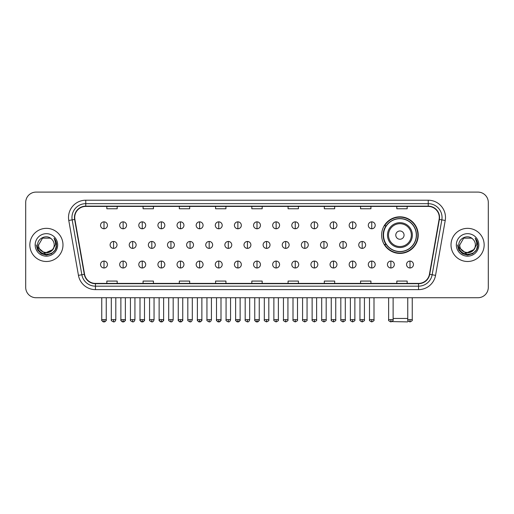 <?xml version="1.0" encoding="UTF-8"?>
<svg xmlns="http://www.w3.org/2000/svg" width="514" height="514" viewBox="0 0 514 514"><rect width="100%" height="100%" fill="white"/><g stroke="black" fill="none" stroke-linecap="round" stroke-linejoin="round"><path stroke-width="0.77" d="M381.626 235.11A18.298 18.298 0 0 0 399.924 253.408A18.298 18.298 0 0 0 418.223 235.11A18.298 18.298 0 0 0 399.924 216.818A18.298 18.298 0 0 0 381.626 235.11M386.014 244.433A16.744 16.744 0 0 1 386.014 225.794M25.7 202.452L25.7 287.377A10.357 10.357 0 0 0 36.057 297.734L477.943 297.734A10.357 10.357 0 0 0 488.3 287.377L488.3 202.452A10.357 10.357 0 0 0 477.943 192.101L36.057 192.101A10.357 10.357 0 0 0 25.7 202.452L25.7 287.377M29.844 244.915A16.57 16.57 0 0 0 46.414 261.491A16.57 16.57 0 0 0 62.984 244.915A16.57 16.57 0 0 0 46.414 228.344A16.57 16.57 0 0 0 29.844 244.915A16.57 16.57 0 0 0 46.414 261.491A16.57 16.57 0 0 0 62.984 244.915A16.57 16.57 0 0 0 46.414 228.344A16.57 16.57 0 0 0 29.844 244.915M451.016 244.915A16.57 16.57 0 0 0 467.586 261.491A16.57 16.57 0 0 0 484.156 244.915A16.57 16.57 0 0 0 467.586 228.344A16.57 16.57 0 0 0 451.016 244.915A16.57 16.57 0 0 0 467.586 261.491A16.57 16.57 0 0 0 484.156 244.915A16.57 16.57 0 0 0 467.586 228.344A16.57 16.57 0 0 0 451.016 244.915M74.723 217.473A11.045 11.045 0 0 1 85.767 206.422L428.233 206.422A11.045 11.045 0 0 1 439.11 219.388L429.434 274.283A11.045 11.045 0 0 1 418.55 283.407L95.45 283.407A11.045 11.045 0 0 1 84.566 274.283L74.89 219.388A11.045 11.045 0 0 1 74.723 217.473M74.446 217.473A11.321 11.321 0 0 0 74.62 219.439L84.296 274.328A11.321 11.321 0 0 0 95.45 283.683L418.55 283.683A11.321 11.321 0 0 0 429.704 274.328L439.38 219.439A11.321 11.321 0 0 0 428.233 206.146L85.767 206.146A11.321 11.321 0 0 0 74.446 217.473M68.773 220.467A17.264 17.264 0 0 1 85.767 200.209L428.233 200.209A17.264 17.264 0 0 1 445.227 220.467L435.551 275.363A17.264 17.264 0 0 1 418.55 289.626L95.45 289.626A17.264 17.264 0 0 1 78.449 275.363L68.773 220.467L72.172 219.87A13.807 13.807 0 0 1 85.767 203.666L428.233 203.666A13.807 13.807 0 0 1 441.828 219.87L432.152 274.759A13.807 13.807 0 0 1 418.55 286.169L95.45 286.169A13.807 13.807 0 0 1 81.848 274.759L72.172 219.87A13.807 13.807 0 0 1 71.96 217.473M477.943 192.101L36.057 192.101M36.057 297.734L477.943 297.734M488.3 287.377L488.3 202.452M429.704 274.328L432.152 274.759L441.828 219.87L445.227 220.467M251.821 206.422L251.821 208.761L262.179 208.761L262.179 206.422M215.572 206.422L215.572 208.761L225.929 208.761L225.929 206.422M179.322 206.422L179.322 208.761L189.679 208.761L189.679 206.422M143.078 206.422L143.078 208.761L153.435 208.761L153.435 206.422M106.828 206.422L106.828 208.761L117.186 208.761L117.186 206.422M288.071 206.422L288.071 208.761L298.428 208.761L298.428 206.422M324.321 206.422L324.321 208.761L334.678 208.761L334.678 206.422M360.565 206.422L360.565 208.761L370.922 208.761L370.922 206.422M396.814 206.422L396.814 208.761L407.172 208.761L407.172 206.422M262.179 283.407L262.179 281.074L251.821 281.074L251.821 283.407M225.929 283.407L225.929 281.074L215.572 281.074L215.572 283.407M189.679 283.407L189.679 281.074L179.322 281.074L179.322 283.407M153.435 283.407L153.435 281.074L143.078 281.074L143.078 283.407M117.186 283.407L117.186 281.074L106.828 281.074L106.828 283.407M298.428 283.407L298.428 281.074L288.071 281.074L288.071 283.407M334.678 283.407L334.678 281.074L324.321 281.074L324.321 283.407M370.922 283.407L370.922 281.074L360.565 281.074L360.565 283.407M407.172 283.407L407.172 281.074L396.814 281.074L396.814 283.407M52.389 249.932C48.252 255.529 38.203 251.95 38.614 244.915C38.132 254.983 54.696 254.983 54.214 244.915C54.696 254.983 38.132 254.983 38.614 244.915L42.514 238.162L50.314 238.162L51.522 239.023C46.735 234.005 37.516 238.136 37.606 244.915C36.725 256.961 56.257 257.276 56.572 245.499L56.591 244.915C56.559 242.357 55.711 240.109 54.034 238.175C55.306 240.263 55.756 242.512 55.377 244.915L52.389 249.932A7.8 7.8 0 0 0 54.214 244.915C54.696 254.983 38.132 254.983 38.614 244.915L42.514 238.162M54.214 244.915A7.8 7.8 0 0 0 51.522 239.023M52.891 249.515L44.75 253.203L37.85 247.446M35.158 244.915A11.257 11.257 0 0 0 46.414 256.171A11.257 11.257 0 0 0 57.671 244.915A11.257 11.257 0 0 0 46.414 233.664A11.257 11.257 0 0 0 35.158 244.915M54.034 238.175L56.585 245.21L56.11 241.837L56.585 245.21L56.11 241.837L56.585 245.21L54.111 238.258L56.585 245.21L54.111 238.258L56.591 244.915L55.223 250.003L51.503 253.73L46.414 255.092L41.326 253.73L37.599 250.003L36.237 244.915M54.111 238.258L56.585 245.217M408.302 321.121L407.518 321.899L392.015 321.591M393.12 318.449L407.756 318.449M404.068 235.11A4.144 4.144 0 0 0 399.924 230.972A4.144 4.144 0 0 0 395.78 235.11A4.144 4.144 0 0 0 399.924 239.254A4.144 4.144 0 0 0 404.068 235.11M412.35 235.11A12.426 12.426 0 0 0 399.924 222.684A12.426 12.426 0 0 0 387.492 235.11A12.426 12.426 0 0 0 399.924 247.542A12.426 12.426 0 0 0 412.35 235.11A12.426 12.426 0 0 1 399.924 247.542A12.426 12.426 0 0 1 387.492 235.11M416.321 235.11A16.397 16.397 0 0 0 399.924 218.713A16.397 16.397 0 0 0 383.528 235.11A16.397 16.397 0 0 0 399.924 251.513A16.397 16.397 0 0 0 416.321 235.11M417.876 235.11A17.951 17.951 0 0 1 384.581 244.433L386.245 244.433A16.551 16.551 0 0 0 410.872 247.523A16.551 16.551 0 0 0 410.872 222.703A16.551 16.551 0 0 0 386.245 225.794L384.581 225.794A17.951 17.951 0 0 1 417.876 235.11M103.995 221.855A3.45 3.45 0 0 0 100.545 225.305A3.45 3.45 0 0 0 103.995 228.762A3.45 3.45 0 0 0 107.452 225.305A3.45 3.45 0 0 0 103.995 221.855L103.995 228.762A3.45 3.45 0 0 0 107.452 225.305A3.45 3.45 0 0 0 103.995 221.855M123.122 221.855A3.45 3.45 0 0 0 119.672 225.305A3.45 3.45 0 0 0 123.122 228.762A3.45 3.45 0 0 0 126.572 225.305A3.45 3.45 0 0 0 123.122 221.855L123.122 228.762A3.45 3.45 0 0 0 126.572 225.305A3.45 3.45 0 0 0 123.122 221.855M142.249 221.855A3.45 3.45 0 0 0 138.793 225.305A3.45 3.45 0 0 0 142.249 228.762A3.45 3.45 0 0 0 145.7 225.305A3.45 3.45 0 0 0 142.249 221.855L142.249 228.762A3.45 3.45 0 0 0 145.7 225.305A3.45 3.45 0 0 0 142.249 221.855M161.37 221.855A3.45 3.45 0 0 0 157.92 225.305A3.45 3.45 0 0 0 161.37 228.762A3.45 3.45 0 0 0 164.827 225.305A3.45 3.45 0 0 0 161.37 221.855L161.37 228.762A3.45 3.45 0 0 0 164.827 225.305A3.45 3.45 0 0 0 161.37 221.855M180.498 221.855A3.45 3.45 0 0 0 177.047 225.305A3.45 3.45 0 0 0 180.498 228.762A3.45 3.45 0 0 0 183.948 225.305A3.45 3.45 0 0 0 180.498 221.855L180.498 228.762A3.45 3.45 0 0 0 183.948 225.305A3.45 3.45 0 0 0 180.498 221.855M199.625 221.855A3.45 3.45 0 0 0 196.175 225.305A3.45 3.45 0 0 0 199.625 228.762A3.45 3.45 0 0 0 203.075 225.305A3.45 3.45 0 0 0 199.625 221.855L199.625 228.762A3.45 3.45 0 0 0 203.075 225.305A3.45 3.45 0 0 0 199.625 221.855M218.752 221.855A3.45 3.45 0 0 0 215.295 225.305A3.45 3.45 0 0 0 218.752 228.762A3.45 3.45 0 0 0 222.202 225.305A3.45 3.45 0 0 0 218.752 221.855L218.752 228.762A3.45 3.45 0 0 0 222.202 225.305A3.45 3.45 0 0 0 218.752 221.855M237.873 221.855A3.45 3.45 0 0 0 234.423 225.305A3.45 3.45 0 0 0 237.873 228.762A3.45 3.45 0 0 0 241.329 225.305A3.45 3.45 0 0 0 237.873 221.855L237.873 228.762A3.45 3.45 0 0 0 241.329 225.305A3.45 3.45 0 0 0 237.873 221.855M257 221.855A3.45 3.45 0 0 0 253.55 225.305A3.45 3.45 0 0 0 257 228.762A3.45 3.45 0 0 0 260.45 225.305A3.45 3.45 0 0 0 257 221.855L257 228.762A3.45 3.45 0 0 0 260.45 225.305A3.45 3.45 0 0 0 257 221.855M276.127 221.855A3.45 3.45 0 0 0 272.671 225.305A3.45 3.45 0 0 0 276.127 228.762A3.45 3.45 0 0 0 279.577 225.305A3.45 3.45 0 0 0 276.127 221.855L276.127 228.762A3.45 3.45 0 0 0 279.577 225.305A3.45 3.45 0 0 0 276.127 221.855M295.248 221.855A3.45 3.45 0 0 0 291.798 225.305A3.45 3.45 0 0 0 295.248 228.762A3.45 3.45 0 0 0 298.705 225.305A3.45 3.45 0 0 0 295.248 221.855L295.248 228.762A3.45 3.45 0 0 0 298.705 225.305A3.45 3.45 0 0 0 295.248 221.855M314.375 221.855A3.45 3.45 0 0 0 310.925 225.305A3.45 3.45 0 0 0 314.375 228.762A3.45 3.45 0 0 0 317.825 225.305A3.45 3.45 0 0 0 314.375 221.855L314.375 228.762A3.45 3.45 0 0 0 317.825 225.305A3.45 3.45 0 0 0 314.375 221.855M333.502 221.855A3.45 3.45 0 0 0 330.052 225.305A3.45 3.45 0 0 0 333.502 228.762A3.45 3.45 0 0 0 336.953 225.305A3.45 3.45 0 0 0 333.502 221.855L333.502 228.762A3.45 3.45 0 0 0 336.953 225.305A3.45 3.45 0 0 0 333.502 221.855M352.63 221.855A3.45 3.45 0 0 0 349.173 225.305A3.45 3.45 0 0 0 352.63 228.762A3.45 3.45 0 0 0 356.08 225.305A3.45 3.45 0 0 0 352.63 221.855L352.63 228.762A3.45 3.45 0 0 0 356.08 225.305A3.45 3.45 0 0 0 352.63 221.855M371.75 221.855A3.45 3.45 0 0 0 368.3 225.305A3.45 3.45 0 0 0 371.75 228.762A3.45 3.45 0 0 0 375.207 225.305A3.45 3.45 0 0 0 371.75 221.855L371.75 228.762A3.45 3.45 0 0 0 375.207 225.305A3.45 3.45 0 0 0 371.75 221.855M113.562 241.464A3.45 3.45 0 0 0 110.105 244.915A3.45 3.45 0 0 0 113.562 248.371A3.45 3.45 0 0 0 117.012 244.915A3.45 3.45 0 0 0 113.562 241.464L113.562 248.371A3.45 3.45 0 0 0 117.012 244.915A3.45 3.45 0 0 0 113.562 241.464M132.683 241.464A3.45 3.45 0 0 0 129.232 244.915A3.45 3.45 0 0 0 132.683 248.371A3.45 3.45 0 0 0 136.139 244.915A3.45 3.45 0 0 0 132.683 241.464L132.683 248.371A3.45 3.45 0 0 0 136.139 244.915A3.45 3.45 0 0 0 132.683 241.464M151.81 241.464A3.45 3.45 0 0 0 148.36 244.915A3.45 3.45 0 0 0 151.81 248.371A3.45 3.45 0 0 0 155.26 244.915A3.45 3.45 0 0 0 151.81 241.464L151.81 248.371A3.45 3.45 0 0 0 155.26 244.915A3.45 3.45 0 0 0 151.81 241.464M170.937 241.464A3.45 3.45 0 0 0 167.48 244.915A3.45 3.45 0 0 0 170.937 248.371A3.45 3.45 0 0 0 174.387 244.915A3.45 3.45 0 0 0 170.937 241.464L170.937 248.371A3.45 3.45 0 0 0 174.387 244.915A3.45 3.45 0 0 0 170.937 241.464M190.058 241.464A3.45 3.45 0 0 0 186.608 244.915A3.45 3.45 0 0 0 190.058 248.371A3.45 3.45 0 0 0 193.515 244.915A3.45 3.45 0 0 0 190.058 241.464L190.058 248.371A3.45 3.45 0 0 0 193.515 244.915A3.45 3.45 0 0 0 190.058 241.464M209.185 241.464A3.45 3.45 0 0 0 205.735 244.915A3.45 3.45 0 0 0 209.185 248.371A3.45 3.45 0 0 0 212.642 244.915A3.45 3.45 0 0 0 209.185 241.464L209.185 248.371A3.45 3.45 0 0 0 212.642 244.915A3.45 3.45 0 0 0 209.185 241.464M228.312 241.464A3.45 3.45 0 0 0 224.862 244.915A3.45 3.45 0 0 0 228.312 248.371A3.45 3.45 0 0 0 231.763 244.915A3.45 3.45 0 0 0 228.312 241.464L228.312 248.371A3.45 3.45 0 0 0 231.763 244.915A3.45 3.45 0 0 0 228.312 241.464M247.44 241.464A3.45 3.45 0 0 0 243.983 244.915A3.45 3.45 0 0 0 247.44 248.371A3.45 3.45 0 0 0 250.89 244.915A3.45 3.45 0 0 0 247.44 241.464L247.44 248.371A3.45 3.45 0 0 0 250.89 244.915A3.45 3.45 0 0 0 247.44 241.464M266.56 241.464A3.45 3.45 0 0 0 263.11 244.915A3.45 3.45 0 0 0 266.56 248.371A3.45 3.45 0 0 0 270.017 244.915A3.45 3.45 0 0 0 266.56 241.464L266.56 248.371A3.45 3.45 0 0 0 270.017 244.915A3.45 3.45 0 0 0 266.56 241.464M285.688 241.464A3.45 3.45 0 0 0 282.237 244.915A3.45 3.45 0 0 0 285.688 248.371A3.45 3.45 0 0 0 289.138 244.915A3.45 3.45 0 0 0 285.688 241.464L285.688 248.371A3.45 3.45 0 0 0 289.138 244.915A3.45 3.45 0 0 0 285.688 241.464M304.815 241.464A3.45 3.45 0 0 0 301.358 244.915A3.45 3.45 0 0 0 304.815 248.371A3.45 3.45 0 0 0 308.265 244.915A3.45 3.45 0 0 0 304.815 241.464L304.815 248.371A3.45 3.45 0 0 0 308.265 244.915A3.45 3.45 0 0 0 304.815 241.464M323.942 241.464A3.45 3.45 0 0 0 320.485 244.915A3.45 3.45 0 0 0 323.942 248.371A3.45 3.45 0 0 0 327.392 244.915A3.45 3.45 0 0 0 323.942 241.464L323.942 248.371A3.45 3.45 0 0 0 327.392 244.915A3.45 3.45 0 0 0 323.942 241.464M343.063 241.464A3.45 3.45 0 0 0 339.613 244.915A3.45 3.45 0 0 0 343.063 248.371A3.45 3.45 0 0 0 346.52 244.915A3.45 3.45 0 0 0 343.063 241.464L343.063 248.371A3.45 3.45 0 0 0 346.52 244.915A3.45 3.45 0 0 0 343.063 241.464M362.19 241.464A3.45 3.45 0 0 0 358.74 244.915A3.45 3.45 0 0 0 362.19 248.371A3.45 3.45 0 0 0 365.64 244.915A3.45 3.45 0 0 0 362.19 241.464L362.19 248.371A3.45 3.45 0 0 0 365.64 244.915A3.45 3.45 0 0 0 362.19 241.464M103.995 261.073A3.45 3.45 0 0 0 100.545 264.524A3.45 3.45 0 0 0 103.995 267.98A3.45 3.45 0 0 0 107.452 264.524A3.45 3.45 0 0 0 103.995 261.073L103.995 267.98A3.45 3.45 0 0 0 107.452 264.524A3.45 3.45 0 0 0 103.995 261.073M123.122 261.073A3.45 3.45 0 0 0 119.672 264.524A3.45 3.45 0 0 0 123.122 267.98A3.45 3.45 0 0 0 126.572 264.524A3.45 3.45 0 0 0 123.122 261.073L123.122 267.98A3.45 3.45 0 0 0 126.572 264.524A3.45 3.45 0 0 0 123.122 261.073M142.249 261.073A3.45 3.45 0 0 0 138.793 264.524A3.45 3.45 0 0 0 142.249 267.98A3.45 3.45 0 0 0 145.7 264.524A3.45 3.45 0 0 0 142.249 261.073L142.249 267.98A3.45 3.45 0 0 0 145.7 264.524A3.45 3.45 0 0 0 142.249 261.073M161.37 261.073A3.45 3.45 0 0 0 157.92 264.524A3.45 3.45 0 0 0 161.37 267.98A3.45 3.45 0 0 0 164.827 264.524A3.45 3.45 0 0 0 161.37 261.073L161.37 267.98A3.45 3.45 0 0 0 164.827 264.524A3.45 3.45 0 0 0 161.37 261.073M180.498 261.073A3.45 3.45 0 0 0 177.047 264.524A3.45 3.45 0 0 0 180.498 267.98A3.45 3.45 0 0 0 183.948 264.524A3.45 3.45 0 0 0 180.498 261.073L180.498 267.98A3.45 3.45 0 0 0 183.948 264.524A3.45 3.45 0 0 0 180.498 261.073M199.625 261.073A3.45 3.45 0 0 0 196.175 264.524A3.45 3.45 0 0 0 199.625 267.98A3.45 3.45 0 0 0 203.075 264.524A3.45 3.45 0 0 0 199.625 261.073L199.625 267.98A3.45 3.45 0 0 0 203.075 264.524A3.45 3.45 0 0 0 199.625 261.073M218.752 261.073A3.45 3.45 0 0 0 215.295 264.524A3.45 3.45 0 0 0 218.752 267.98A3.45 3.45 0 0 0 222.202 264.524A3.45 3.45 0 0 0 218.752 261.073L218.752 267.98A3.45 3.45 0 0 0 222.202 264.524A3.45 3.45 0 0 0 218.752 261.073M237.873 261.073A3.45 3.45 0 0 0 234.423 264.524A3.45 3.45 0 0 0 237.873 267.98A3.45 3.45 0 0 0 241.329 264.524A3.45 3.45 0 0 0 237.873 261.073L237.873 267.98A3.45 3.45 0 0 0 241.329 264.524A3.45 3.45 0 0 0 237.873 261.073M257 261.073A3.45 3.45 0 0 0 253.55 264.524A3.45 3.45 0 0 0 257 267.98A3.45 3.45 0 0 0 260.45 264.524A3.45 3.45 0 0 0 257 261.073L257 267.98A3.45 3.45 0 0 0 260.45 264.524A3.45 3.45 0 0 0 257 261.073M276.127 261.073A3.45 3.45 0 0 0 272.671 264.524A3.45 3.45 0 0 0 276.127 267.98A3.45 3.45 0 0 0 279.577 264.524A3.45 3.45 0 0 0 276.127 261.073L276.127 267.98A3.45 3.45 0 0 0 279.577 264.524A3.45 3.45 0 0 0 276.127 261.073M295.248 261.073A3.45 3.45 0 0 0 291.798 264.524A3.45 3.45 0 0 0 295.248 267.98A3.45 3.45 0 0 0 298.705 264.524A3.45 3.45 0 0 0 295.248 261.073L295.248 267.98A3.45 3.45 0 0 0 298.705 264.524A3.45 3.45 0 0 0 295.248 261.073M314.375 261.073A3.45 3.45 0 0 0 310.925 264.524A3.45 3.45 0 0 0 314.375 267.98A3.45 3.45 0 0 0 317.825 264.524A3.45 3.45 0 0 0 314.375 261.073L314.375 267.98A3.45 3.45 0 0 0 317.825 264.524A3.45 3.45 0 0 0 314.375 261.073M333.502 261.073A3.45 3.45 0 0 0 330.052 264.524A3.45 3.45 0 0 0 333.502 267.98A3.45 3.45 0 0 0 336.953 264.524A3.45 3.45 0 0 0 333.502 261.073L333.502 267.98A3.45 3.45 0 0 0 336.953 264.524A3.45 3.45 0 0 0 333.502 261.073M352.63 261.073A3.45 3.45 0 0 0 349.173 264.524A3.45 3.45 0 0 0 352.63 267.98A3.45 3.45 0 0 0 356.08 264.524A3.45 3.45 0 0 0 352.63 261.073L352.63 267.98A3.45 3.45 0 0 0 356.08 264.524A3.45 3.45 0 0 0 352.63 261.073M371.75 261.073A3.45 3.45 0 0 0 368.3 264.524A3.45 3.45 0 0 0 371.75 267.98A3.45 3.45 0 0 0 375.207 264.524A3.45 3.45 0 0 0 371.75 261.073L371.75 267.98A3.45 3.45 0 0 0 375.207 264.524A3.45 3.45 0 0 0 371.75 261.073M390.878 261.073A3.45 3.45 0 0 0 387.427 264.524A3.45 3.45 0 0 0 390.878 267.98A3.45 3.45 0 0 0 394.328 264.524A3.45 3.45 0 0 0 390.878 261.073L390.878 267.98A3.45 3.45 0 0 0 394.328 264.524A3.45 3.45 0 0 0 390.878 261.073M410.005 261.073A3.45 3.45 0 0 0 406.548 264.524A3.45 3.45 0 0 0 410.005 267.98A3.45 3.45 0 0 0 413.455 264.524A3.45 3.45 0 0 0 410.005 261.073L410.005 267.98A3.45 3.45 0 0 0 413.455 264.524A3.45 3.45 0 0 0 410.005 261.073M475.386 244.915C475.868 254.983 459.304 254.983 459.786 244.915L463.686 238.162L471.486 238.162L472.7 239.023C467.907 234.005 458.694 238.136 458.777 244.915C457.903 256.961 477.429 257.276 477.744 245.499L477.763 244.915C477.731 242.357 476.883 240.109 475.206 238.175C476.478 240.263 476.928 242.512 476.555 244.915L473.567 249.932A7.8 7.8 0 0 0 475.386 244.915C475.868 254.983 459.304 254.983 459.786 244.915C459.304 254.983 475.868 254.983 475.386 244.915A7.8 7.8 0 0 0 472.7 239.023M473.567 249.932C469.423 255.529 459.381 251.95 459.786 244.915M474.062 249.515L465.922 253.203L459.021 247.446M456.329 244.915A11.257 11.257 0 0 0 467.586 256.171A11.257 11.257 0 0 0 478.842 244.915A11.257 11.257 0 0 0 467.586 233.664A11.257 11.257 0 0 0 456.329 244.915M475.206 238.175L477.757 245.21L477.281 241.837L477.757 245.21L477.281 241.837L477.757 245.21L475.283 238.258L477.757 245.21L475.283 238.258L477.763 244.915L476.401 250.003L472.674 253.73L467.586 255.092L462.497 253.73L458.777 250.003L457.409 244.915M475.283 238.258L477.757 245.217M428.233 200.209L428.233 206.146M72.172 219.87L74.62 219.439M95.45 289.626L95.45 283.683M418.55 283.683L418.55 289.626M78.449 275.363L84.296 274.328M439.38 219.439L441.828 219.87M85.767 200.209L85.767 206.146M432.152 274.759L435.551 275.363M411.341 235.11A11.417 11.417 0 0 0 399.924 223.693A11.417 11.417 0 0 0 388.507 235.11A11.417 11.417 0 0 0 399.924 246.527A11.417 11.417 0 0 0 411.341 235.11M113.562 319.657L111.313 319.657C110.863 320.376 111.609 321.121 113.562 321.899L113.562 319.657L115.804 319.657L115.804 297.734M132.683 319.657L130.44 319.657C129.984 320.376 130.736 321.121 132.683 321.899L132.683 319.657L134.931 319.657L134.931 297.734M151.81 319.657L149.568 319.657C149.111 320.376 149.857 321.121 151.81 321.899L151.81 319.657L154.052 319.657L154.052 297.734M170.937 319.657L168.695 319.657C168.239 320.376 168.984 321.121 170.937 321.899L170.937 319.657L173.179 319.657L173.179 297.734M190.058 319.657L187.816 319.657C187.359 320.376 188.111 321.121 190.058 321.899L190.058 319.657L192.307 319.657L192.307 297.734M209.185 319.657L206.943 319.657C206.487 320.376 207.238 321.121 209.185 321.899L209.185 319.657L211.427 319.657L211.427 297.734M228.312 319.657L226.07 319.657C225.614 320.376 226.359 321.121 228.312 321.899L228.312 319.657L230.555 319.657L230.555 297.734M247.44 319.657L245.191 319.657C244.741 320.376 245.486 321.121 247.44 321.899L247.44 319.657L249.682 319.657L249.682 297.734M266.56 319.657L264.318 319.657C263.862 320.376 264.614 321.121 266.56 321.899L266.56 319.657L268.809 319.657L268.809 297.734M285.688 319.657L283.445 319.657C282.989 320.376 283.734 321.121 285.688 321.899L285.688 319.657L287.93 319.657L287.93 297.734M304.815 319.657L302.573 319.657C302.116 320.376 302.862 321.121 304.815 321.899L304.815 319.657L307.057 319.657L307.057 297.734M323.942 319.657L321.693 319.657C321.237 320.376 321.989 321.121 323.942 321.899L323.942 319.657L326.184 319.657L326.184 297.734M343.063 319.657L340.821 319.657C340.364 320.376 341.116 321.121 343.063 321.899L343.063 319.657L345.305 319.657L345.305 297.734M362.19 319.657L359.948 319.657C359.492 320.376 360.237 321.121 362.19 321.899L362.19 319.657L364.432 319.657L364.432 297.734M103.995 319.657L101.753 319.657C101.297 320.376 102.048 321.121 103.995 321.899L103.995 319.657L106.244 319.657C106.694 320.376 105.948 321.121 103.995 321.899C102.89 322.008 102.145 321.256 101.753 319.657L101.753 297.734M123.122 319.657L120.88 319.657C120.424 320.376 121.169 321.121 123.122 321.899L123.122 319.657L125.365 319.657C125.821 320.376 125.075 321.121 123.122 321.899C122.017 322.008 121.272 321.256 120.88 319.657L120.88 297.734M142.249 319.657L140.001 319.657C139.551 320.376 140.296 321.121 142.249 321.899L142.249 319.657L144.492 319.657C144.948 320.376 144.196 321.121 142.249 321.899C141.144 322.008 140.393 321.256 140.001 319.657L140.001 297.734M161.37 319.657L159.128 319.657C158.672 320.376 159.424 321.121 161.37 321.899L161.37 319.657L163.619 319.657C164.075 320.376 163.323 321.121 161.37 321.899C160.272 322.008 159.52 321.256 159.128 319.657L159.128 297.734L159.128 319.657M180.498 319.657L178.255 319.657C177.799 320.376 178.544 321.121 180.498 321.899L180.498 319.657L182.74 319.657C183.196 320.376 182.451 321.121 180.498 321.899C179.392 322.008 178.647 321.256 178.255 319.657L178.255 297.734M199.625 319.657L197.382 319.657C196.926 320.376 197.672 321.121 199.625 321.899L199.625 319.657L201.867 319.657C202.323 320.376 201.578 321.121 199.625 321.899C198.52 322.008 197.774 321.256 197.382 319.657L197.382 297.734M218.752 319.657L216.503 319.657C216.047 320.376 216.799 321.121 218.752 321.899L218.752 319.657L220.994 319.657C221.45 320.376 220.699 321.121 218.752 321.899C217.647 322.008 216.895 321.256 216.503 319.657L216.503 297.734M237.873 319.657L235.63 319.657C235.174 320.376 235.926 321.121 237.873 321.899L237.873 319.657L240.122 319.657C240.571 320.376 239.826 321.121 237.873 321.899C236.768 322.008 236.022 321.256 235.63 319.657L235.63 297.734M257 319.657L254.758 319.657C254.302 320.376 255.047 321.121 257 321.899L257 319.657L259.242 319.657C259.698 320.376 258.953 321.121 257 321.899C255.895 322.008 255.15 321.256 254.758 319.657L254.758 297.734M276.127 319.657L273.878 319.657C273.429 320.376 274.174 321.121 276.127 321.899L276.127 319.657L278.37 319.657L278.37 297.734L278.37 319.657C278.826 320.376 278.074 321.121 276.127 321.899M295.248 319.657L293.006 319.657L293.006 297.734L293.006 319.657C292.55 320.376 293.301 321.121 295.248 321.899L295.248 319.657L297.497 319.657L297.497 297.734M314.375 319.657L312.133 319.657C311.677 320.376 312.422 321.121 314.375 321.899L314.375 319.657L316.618 319.657L316.618 297.734M333.502 319.657L331.26 319.657C330.804 320.376 331.549 321.121 333.502 321.899L333.502 319.657L335.745 319.657L335.745 297.734M352.63 319.657L350.381 319.657C349.925 320.376 350.676 321.121 352.63 321.899L352.63 319.657L354.872 319.657L354.872 297.734M371.75 319.657L369.508 319.657C369.052 320.376 369.804 321.121 371.75 321.899L371.75 319.657L373.999 319.657L373.999 297.734M390.878 319.657L388.635 319.657C388.179 320.376 388.925 321.121 390.878 321.899L390.878 319.657L393.12 319.657L393.12 297.734M410.005 319.657L407.756 319.657C407.306 320.376 408.052 321.121 410.005 321.899L410.005 319.657L412.247 319.657L412.247 297.734M111.313 319.657L111.313 297.734M115.804 319.657C115.412 321.256 114.667 322.008 113.562 321.899M130.44 319.657L130.44 297.734M134.931 319.657C134.54 321.256 133.788 322.008 132.683 321.899M149.568 319.657L149.568 297.734M154.052 319.657C153.66 321.256 152.915 322.008 151.81 321.899M168.695 319.657L168.695 297.734M173.179 319.657C172.788 321.256 172.042 322.008 170.937 321.899M187.816 319.657L187.816 297.734M192.307 319.657C191.915 321.256 191.163 322.008 190.058 321.899M206.943 319.657L206.943 297.734M211.427 319.657C211.042 321.256 210.29 322.008 209.185 321.899M226.07 319.657L226.07 297.734M230.555 319.657C230.163 321.256 229.417 322.008 228.312 321.899M245.191 319.657L245.191 297.734M249.682 319.657C249.29 321.256 248.545 322.008 247.44 321.899M264.318 319.657L264.318 297.734M268.809 319.657C269.259 320.376 268.514 321.121 266.56 321.899M283.445 319.657L283.445 297.734M287.93 319.657C288.386 320.376 287.641 321.121 285.688 321.899M302.573 319.657L302.573 297.734M307.057 319.657C307.513 320.376 306.762 321.121 304.815 321.899M321.693 319.657L321.693 297.734M326.184 319.657C326.641 320.376 325.889 321.121 323.942 321.899M340.821 319.657L340.821 297.734M345.305 319.657C345.761 320.376 345.016 321.121 343.063 321.899M359.948 319.657L359.948 297.734M364.432 319.657C364.889 320.376 364.143 321.121 362.19 321.899M103.995 321.899C105.1 322.008 105.852 321.256 106.244 319.657L106.244 297.734M123.122 321.899C124.227 322.008 124.973 321.256 125.365 319.657L125.365 297.734M142.249 321.899C143.355 322.008 144.1 321.256 144.492 319.657L144.492 297.734M161.37 321.899C162.475 322.008 163.227 321.256 163.619 319.657L163.619 297.734M180.498 321.899C181.603 322.008 182.348 321.256 182.74 319.657L182.74 297.734M199.625 321.899C200.73 322.008 201.475 321.256 201.867 319.657L201.867 297.734M218.752 321.899C219.851 322.008 220.602 321.256 220.994 319.657L220.994 297.734M237.873 321.899C238.978 322.008 239.73 321.256 240.122 319.657L240.122 297.734M257 321.899C258.105 322.008 258.85 321.256 259.242 319.657L259.242 297.734M273.878 319.657L273.878 297.734M297.497 319.657C297.953 320.376 297.201 321.121 295.248 321.899M312.133 319.657L312.133 297.734M316.618 319.657C317.074 320.376 316.328 321.121 314.375 321.899M331.26 319.657L331.26 297.734M335.745 319.657C336.201 320.376 335.456 321.121 333.502 321.899M350.381 319.657L350.381 297.734M354.872 319.657C355.328 320.376 354.576 321.121 352.63 321.899M369.508 319.657L369.508 297.734M373.999 319.657C374.449 320.376 373.704 321.121 371.75 321.899M388.635 319.657L388.635 297.734M393.12 319.657C393.576 320.376 392.831 321.121 390.878 321.899M407.756 319.657L407.756 297.734M412.247 319.657C412.703 320.376 411.952 321.121 410.005 321.899"/></g></svg>
